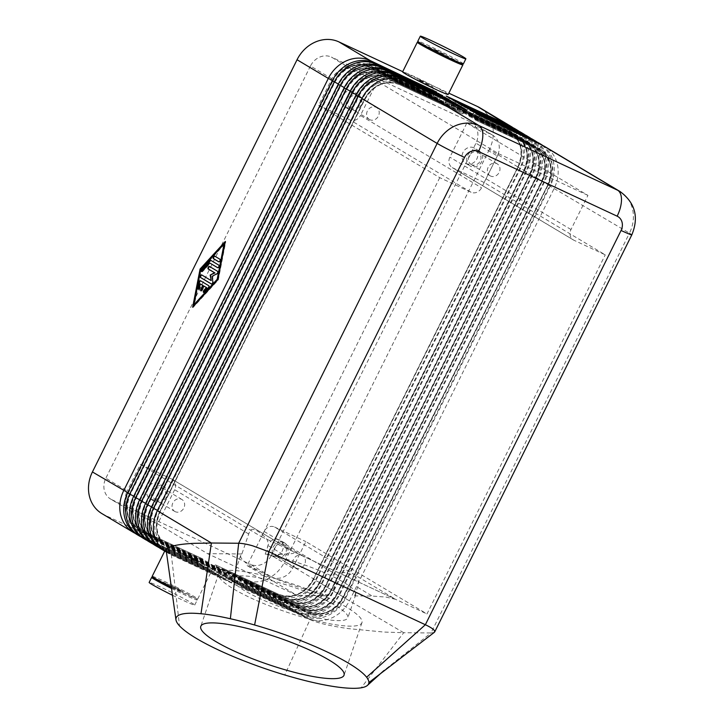<?xml version="1.0" encoding="UTF-8"?>
<svg xmlns="http://www.w3.org/2000/svg" width="724" height="724" viewBox="0 0 724 724"><rect width="100%" height="100%" fill="white"/><g stroke="black" fill="none" stroke-linecap="round" stroke-linejoin="round"><path stroke-width="0.54" stroke-dasharray="3.62 2.71" d="M211.508 568.964L214.612 565.571L277.229 594.775L274.125 598.169L242.839 579.49A33.91 29.575 120.9 0 0 266.233 579.453A33.91 29.575 120.9 0 0 284.74 561.661L316.017 580.34A33.91 29.575 -59.1 0 1 297.51 598.133A33.91 29.575 -59.1 0 1 274.125 598.169L211.508 568.964L278.052 600.522A33.91 29.575 120.9 0 0 301.437 600.477A33.91 29.575 120.9 0 0 319.954 582.684L524.574 170.484A33.91 29.575 120.9 0 0 527.362 145.352A33.91 29.575 120.9 0 0 515.126 128.845M513.108 127.759A33.91 29.575 -59.1 0 1 523.434 143.008A33.91 29.575 -59.1 0 1 520.646 168.131L316.017 580.34L313.537 579.327L517.85 167.018L313.465 579.399A28.263 24.643 -59.1 0 1 278.55 594.259L216.033 565.109A2.263 1.104 115 0 1 216.367 565.661A2.263 1.104 115 0 1 216.349 566.611L215.435 571.308M450.183 98.41L447.079 101.803A2.263 1.104 115 0 1 446.364 102.337A2.263 1.104 115 0 1 445.803 102.346A2.263 1.104 115 0 1 445.758 102.319L445.667 102.265A2.263 1.104 115 0 1 445.323 101.713A2.263 1.104 115 0 1 445.351 100.763L507.958 129.967A29.394 25.63 120.9 0 1 518.158 167.117L489.361 149.452A33.91 29.575 120.9 0 0 492.157 124.32A33.91 29.575 120.9 0 0 479.921 107.822M434.156 632.468L430.988 632.966L382.516 671.673M377.385 81.323L352.787 69.848A16.96 14.788 120.9 0 0 341.094 69.866A16.96 14.788 120.9 0 0 331.836 78.762L318.66 105.324L439.758 177.661L471.071 192.258A8.48 7.394 120.9 0 0 476.917 192.249A8.48 7.394 120.9 0 0 481.541 187.806L498.492 153.66L377.385 81.323L360.434 115.469L481.541 187.806M331.836 78.762L310.469 66.002A16.96 14.788 -59.1 0 1 319.718 57.106A16.96 14.788 -59.1 0 1 331.411 57.087L352.787 69.848M491.433 134.528L470.057 121.759A16.96 14.788 -59.1 0 1 471.224 122.374A16.96 14.788 -59.1 0 1 477.342 130.628A16.96 14.788 -59.1 0 1 475.949 143.189L497.316 155.959A16.96 14.788 120.9 0 0 498.709 143.397A16.96 14.788 120.9 0 0 492.591 135.144A16.96 14.788 120.9 0 0 491.433 134.528L466.835 123.053L449.885 157.189A8.48 7.394 120.9 0 0 449.188 163.47A8.48 7.394 120.9 0 0 452.247 167.597A8.48 7.394 120.9 0 0 452.826 167.905L573.933 240.241L605.246 254.848L484.139 182.511L497.316 155.959M265.201 554.177L268.124 545.579C268.332 541.76 267.201 538.846 264.74 536.855C259.491 531.814 255.282 529.298 252.097 529.307C251.056 529.199 249.925 530.755 248.694 533.968L241.879 553.969A60.762 11.503 -161.2 0 0 240.757 555.326A60.762 11.503 -161.2 0 0 266.486 574.657A60.762 11.503 -161.2 0 0 331.33 595.698L338.144 575.698C340.253 572.892 342.696 571.951 345.475 572.865C352.344 574.575 356.561 577.091 358.118 580.413C358.814 581.58 358.633 583.879 357.575 587.3L354.642 595.897A60.762 11.503 -161.2 0 0 355.774 594.54A60.762 11.503 -161.2 0 0 330.035 575.218A60.762 11.503 -161.2 0 0 265.201 554.177L282.785 554.331L292.641 553.525C294.297 553.009 294.523 552.376 293.32 551.634L395.657 599.336L274.568 527.009A8.48 7.394 120.9 0 0 268.722 527.018A8.48 7.394 120.9 0 0 264.097 531.461L247.146 565.607L271.744 577.082A16.96 14.788 120.9 0 0 283.437 577.064A16.96 14.788 120.9 0 0 292.695 568.168L305.872 541.606L426.979 613.952L605.246 254.848M292.695 568.168L271.319 555.399A16.96 14.788 -59.1 0 1 262.07 564.295A16.96 14.788 -59.1 0 1 250.377 564.313L271.744 577.082M133.098 512.411L111.731 499.641A16.96 14.788 -59.1 0 1 110.564 499.026A16.96 14.788 -59.1 0 1 104.446 490.772A16.96 14.788 -59.1 0 1 105.84 478.211L127.216 490.972A16.96 14.788 120.9 0 0 125.822 503.533A16.96 14.788 120.9 0 0 131.94 511.787A16.96 14.788 120.9 0 0 133.098 512.411L157.696 523.877L207.562 553.67L297.012 595.39L331.33 595.698M471.071 192.258L349.964 119.922A8.48 7.394 120.9 0 0 355.81 119.913A8.48 7.394 120.9 0 0 360.434 115.469M395.657 599.336L386.019 597.083L372.236 596.06L354.642 595.897M466.835 123.053L587.942 195.389L570.992 229.526A8.48 7.394 120.9 0 0 570.295 235.807A8.48 7.394 120.9 0 0 573.354 239.934A8.48 7.394 120.9 0 0 573.933 240.241M171.353 587.119A25.431 1.104 26.4 0 0 185.634 594.06A25.431 1.104 26.4 0 0 197.733 598.983A25.431 1.104 26.4 0 0 164.267 581.3A25.431 1.104 26.4 0 0 152.167 576.367M200.322 564.476A25.431 1.104 26.4 0 0 212.422 569.399A25.431 1.104 26.4 0 0 178.955 551.706A25.431 1.104 26.4 0 0 166.855 546.783A25.431 1.104 26.4 0 0 200.322 564.476M171.416 587.562L182.041 592.458L178.43 590.313L166.855 584.92M178.511 589.807L182.548 591.445L178.937 589.3L167.362 583.906L178.511 589.807M172.502 595.264A25.431 1.104 26.4 0 0 182.629 600.133A25.431 1.104 26.4 0 0 194.72 605.056A25.431 1.104 26.4 0 0 161.253 587.363A25.431 1.104 26.4 0 0 149.153 582.44M171.543 588.476A25.431 1.104 26.4 0 0 185.136 595.074A25.431 1.104 26.4 0 0 197.227 599.997A25.431 1.104 26.4 0 0 163.76 582.304A25.431 1.104 26.4 0 0 155.108 578.458M193.199 560.222L197.236 561.86L193.625 559.715L182.05 554.322L193.199 560.222M193.706 559.209L197.733 560.847L194.123 558.702L182.548 553.308L193.706 559.209M459.921 62.798A25.431 1.104 26.4 0 0 429.395 47.196A25.431 1.104 26.4 0 0 420.744 43.349M448.174 94.473A25.431 1.104 26.4 0 0 414.707 76.78A25.431 1.104 26.4 0 0 402.616 71.857M437.024 50.436L432.988 48.798L436.599 50.942L448.174 56.336L437.024 50.436M448.174 56.336L447.676 57.35L432.49 49.811L432.988 48.798M463.369 63.875A25.431 1.104 26.4 0 0 429.902 46.182A25.431 1.104 26.4 0 0 417.802 41.259M421.83 81.043L417.802 79.396L421.413 81.54L432.988 86.934L421.83 81.043M417.802 79.396L417.296 80.409L432.481 87.948L432.988 86.934M156.257 500.347A6.95 6.064 -59.1 0 1 155.787 500.094A6.95 6.064 -59.1 0 1 153.986 491.288A6.95 6.064 -59.1 0 1 162.438 487.904A6.95 6.064 -59.1 0 1 162.909 488.157A6.95 6.064 -59.1 0 1 164.71 496.972A6.95 6.064 -59.1 0 1 156.257 500.347M175.253 511.696A6.95 6.064 -59.1 0 1 174.783 511.443A6.95 6.064 -59.1 0 1 172.991 502.637A6.95 6.064 -59.1 0 1 181.434 499.252A6.95 6.064 -59.1 0 1 181.914 499.506A6.95 6.064 -59.1 0 1 183.706 508.311A6.95 6.064 -59.1 0 1 175.253 511.696M158.493 483.451A8.76 7.638 120.9 0 0 147.85 487.714A8.76 7.638 120.9 0 0 150.103 498.809A8.76 7.638 120.9 0 0 150.71 499.126A8.76 7.638 120.9 0 0 161.352 494.872A8.76 7.638 120.9 0 0 159.09 483.768A8.76 7.638 120.9 0 0 158.493 483.451M155.452 501.967A8.76 7.638 -59.1 0 1 154.855 501.651A8.76 7.638 -59.1 0 1 152.592 490.546A8.76 7.638 -59.1 0 1 163.235 486.284A8.76 7.638 -59.1 0 1 163.841 486.609A8.76 7.638 -59.1 0 1 166.104 497.705A8.76 7.638 -59.1 0 1 155.452 501.967M471.596 164.701A6.95 6.064 -59.1 0 1 471.116 164.448A6.95 6.064 -59.1 0 1 469.324 155.633A6.95 6.064 -59.1 0 1 477.768 152.257A6.95 6.064 -59.1 0 1 478.247 152.511A6.95 6.064 -59.1 0 1 480.039 161.316A6.95 6.064 -59.1 0 1 471.596 164.701M490.591 176.05A6.95 6.064 -59.1 0 1 490.112 175.796A6.95 6.064 -59.1 0 1 488.32 166.982A6.95 6.064 -59.1 0 1 496.764 163.606A6.95 6.064 -59.1 0 1 497.243 163.859A6.95 6.064 -59.1 0 1 499.035 172.665A6.95 6.064 -59.1 0 1 490.591 176.05M473.822 147.805A8.76 7.638 120.9 0 0 463.179 152.058A8.76 7.638 120.9 0 0 465.441 163.162A8.76 7.638 120.9 0 0 466.039 163.479A8.76 7.638 120.9 0 0 476.682 159.217A8.76 7.638 120.9 0 0 474.428 148.121A8.76 7.638 120.9 0 0 473.822 147.805M470.79 166.321A8.76 7.638 -59.1 0 1 470.193 165.995A8.76 7.638 -59.1 0 1 467.93 154.9A8.76 7.638 -59.1 0 1 478.573 150.637A8.76 7.638 -59.1 0 1 479.179 150.954A8.76 7.638 -59.1 0 1 481.433 162.058A8.76 7.638 -59.1 0 1 470.79 166.321M277.011 556.675A6.95 6.064 -59.1 0 1 276.541 556.421A6.95 6.064 -59.1 0 1 274.749 547.615A6.95 6.064 -59.1 0 1 283.193 544.231A6.95 6.064 -59.1 0 1 283.672 544.484A6.95 6.064 -59.1 0 1 285.464 553.299A6.95 6.064 -59.1 0 1 277.011 556.675M296.016 568.023A6.95 6.064 -59.1 0 1 295.537 567.77A6.95 6.064 -59.1 0 1 293.745 558.964A6.95 6.064 -59.1 0 1 302.189 555.579A6.95 6.064 -59.1 0 1 302.668 555.833A6.95 6.064 -59.1 0 1 304.46 564.639A6.95 6.064 -59.1 0 1 296.016 568.023M279.247 539.778A8.76 7.638 120.9 0 0 268.604 544.041A8.76 7.638 120.9 0 0 270.857 555.136A8.76 7.638 120.9 0 0 271.464 555.453A8.76 7.638 120.9 0 0 282.107 551.199A8.76 7.638 120.9 0 0 279.844 540.095A8.76 7.638 120.9 0 0 279.247 539.778M276.215 558.294A8.76 7.638 -59.1 0 1 275.609 557.978A8.76 7.638 -59.1 0 1 273.355 546.873A8.76 7.638 -59.1 0 1 283.998 542.611A8.76 7.638 -59.1 0 1 284.595 542.937A8.76 7.638 -59.1 0 1 286.858 554.032A8.76 7.638 -59.1 0 1 276.215 558.294M350.841 108.374A6.95 6.064 -59.1 0 1 350.362 108.12A6.95 6.064 -59.1 0 1 348.57 99.306A6.95 6.064 -59.1 0 1 357.013 95.93A6.95 6.064 -59.1 0 1 357.493 96.183A6.95 6.064 -59.1 0 1 359.285 104.989A6.95 6.064 -59.1 0 1 350.841 108.374M369.837 119.722A6.95 6.064 -59.1 0 1 369.358 119.469A6.95 6.064 -59.1 0 1 367.566 110.654A6.95 6.064 -59.1 0 1 376.009 107.279A6.95 6.064 -59.1 0 1 376.489 107.532A6.95 6.064 -59.1 0 1 378.281 116.338A6.95 6.064 -59.1 0 1 369.837 119.722M353.068 91.477A8.76 7.638 120.9 0 0 342.425 95.731A8.76 7.638 120.9 0 0 344.687 106.835A8.76 7.638 120.9 0 0 345.285 107.152A8.76 7.638 120.9 0 0 355.927 102.889A8.76 7.638 120.9 0 0 353.674 91.794A8.76 7.638 120.9 0 0 353.068 91.477M350.036 109.994A8.76 7.638 -59.1 0 1 349.439 109.668A8.76 7.638 -59.1 0 1 347.176 98.573A8.76 7.638 -59.1 0 1 357.819 94.31A8.76 7.638 -59.1 0 1 358.416 94.627A8.76 7.638 -59.1 0 1 360.679 105.731A8.76 7.638 -59.1 0 1 350.036 109.994M519.045 131.306A33.91 29.575 -59.1 0 1 529.371 146.556A33.91 29.575 -59.1 0 1 526.583 171.678L321.954 583.888A33.91 29.575 -59.1 0 1 303.447 601.68A33.91 29.575 -59.1 0 1 280.061 601.716L217.444 572.512L221.372 574.856L283.989 604.06A33.91 29.575 120.9 0 0 307.374 604.024A33.91 29.575 120.9 0 0 325.891 586.232L530.511 174.022A33.91 29.575 120.9 0 0 533.298 148.9A33.91 29.575 120.9 0 0 521.063 132.392M214.612 565.571A2.263 1.104 115 0 1 215.327 565.037A2.263 1.104 115 0 1 215.888 565.028A2.263 1.104 115 0 1 215.942 565.055M432.753 90.274L431.929 94.509A2.263 1.104 -65 0 0 431.911 95.45A2.263 1.104 -65 0 0 432.246 96.011L432.337 96.066A2.263 1.104 -65 0 0 432.391 96.084A2.263 1.104 -65 0 0 432.952 96.075A2.263 1.104 -65 0 0 433.667 95.541L436.771 92.147M137.08 534.611A33.91 29.575 120.9 0 0 139.406 535.841L202.023 565.055L202.928 560.349A2.263 1.104 -65 0 0 202.955 559.399A2.263 1.104 -65 0 0 202.611 558.847L202.521 558.792A2.263 1.104 -65 0 0 202.476 558.765A2.263 1.104 -65 0 0 201.915 558.783A2.263 1.104 -65 0 0 201.2 559.317L198.086 562.702L135.478 533.498A33.91 29.575 -59.1 0 1 135.171 533.353M524.981 134.854A33.91 29.575 -59.1 0 1 535.308 150.103A33.91 29.575 -59.1 0 1 532.52 175.226L327.891 587.436A33.91 29.575 -59.1 0 1 309.383 605.228A33.91 29.575 -59.1 0 1 285.998 605.264L223.381 576.06L227.309 578.404L289.926 607.608A33.91 29.575 120.9 0 0 313.311 607.572A33.91 29.575 120.9 0 0 331.827 589.779L536.448 177.57A33.91 29.575 120.9 0 0 539.235 152.447A33.91 29.575 120.9 0 0 527 135.94M530.918 138.402A33.91 29.575 -59.1 0 1 541.244 153.642A33.91 29.575 -59.1 0 1 538.448 178.774L333.827 590.983A33.91 29.575 -59.1 0 1 315.32 608.775A33.91 29.575 -59.1 0 1 291.935 608.812L229.318 579.598L233.246 581.951L295.863 611.156A33.91 29.575 120.9 0 0 319.248 611.119A33.91 29.575 120.9 0 0 337.764 593.327L542.385 181.118A33.91 29.575 120.9 0 0 545.172 155.995A33.91 29.575 120.9 0 0 532.936 139.488M536.855 141.949A33.91 29.575 -59.1 0 1 547.181 157.189A33.91 29.575 -59.1 0 1 544.385 182.312L339.764 594.522A33.91 29.575 -59.1 0 1 321.257 612.314A33.91 29.575 -59.1 0 1 297.872 612.35L235.255 583.146L301.799 614.703A33.91 29.575 120.9 0 0 325.185 614.667A33.91 29.575 120.9 0 0 343.692 596.875L548.321 184.665A33.91 29.575 120.9 0 0 551.109 159.542A33.91 29.575 120.9 0 0 538.873 143.035M542.792 145.497A33.91 29.575 -59.1 0 1 553.118 160.737A33.91 29.575 -59.1 0 1 550.321 185.86L345.701 598.069A33.91 29.575 -59.1 0 1 327.194 615.862A33.91 29.575 -59.1 0 1 303.808 615.898L241.192 586.693L307.736 618.251A33.91 29.575 120.9 0 0 331.121 618.215A33.91 29.575 120.9 0 0 349.629 600.422L554.258 188.213A33.91 29.575 120.9 0 0 557.046 163.081A33.91 29.575 120.9 0 0 544.81 146.583M241.192 586.693L244.296 583.3A2.263 1.104 115 0 1 245.011 582.766A2.263 1.104 115 0 1 245.572 582.757A2.263 1.104 115 0 1 245.617 582.784L308.324 612.042A28.263 24.643 120.9 0 0 343.239 597.182L403.711 632.722L383.865 632.052L348.579 628.64C330.533 626.052 317.673 623.047 310.017 619.608L284.794 674.976M456.12 101.957L453.016 105.342A2.263 1.104 115 0 1 452.301 105.876A2.263 1.104 115 0 1 451.74 105.894A2.263 1.104 115 0 1 451.695 105.867L451.604 105.813A2.263 1.104 115 0 1 451.26 105.261A2.263 1.104 115 0 1 451.287 104.31L452.192 99.604M217.444 572.512L220.548 569.118A2.263 1.104 115 0 1 221.263 568.584A2.263 1.104 115 0 1 221.825 568.575A2.263 1.104 115 0 1 221.879 568.602L221.969 568.657A2.263 1.104 115 0 1 222.304 569.209A2.263 1.104 115 0 1 222.286 570.159L221.372 574.856M462.057 105.505L458.953 108.89A2.263 1.104 115 0 1 458.238 109.424A2.263 1.104 115 0 1 457.677 109.442A2.263 1.104 115 0 1 457.631 109.415L457.541 109.36A2.263 1.104 115 0 1 457.197 108.808A2.263 1.104 115 0 1 457.224 107.858L458.129 103.152M223.381 576.06L226.485 572.666A2.263 1.104 115 0 1 227.2 572.132A2.263 1.104 115 0 1 227.761 572.123A2.263 1.104 115 0 1 227.807 572.141L227.906 572.195A2.263 1.104 115 0 1 228.241 572.756A2.263 1.104 115 0 1 228.223 573.698L227.309 578.404M467.994 109.043L464.889 112.437A2.263 1.104 115 0 1 464.174 112.971A2.263 1.104 115 0 1 463.613 112.98A2.263 1.104 115 0 1 463.568 112.962L463.478 112.908A2.263 1.104 115 0 1 463.134 112.347A2.263 1.104 115 0 1 463.152 111.406L464.066 106.7M229.318 579.598L232.422 576.214A2.263 1.104 115 0 1 233.137 575.68A2.263 1.104 115 0 1 233.698 575.661A2.263 1.104 115 0 1 233.743 575.689L233.834 575.743A2.263 1.104 115 0 1 234.178 576.295A2.263 1.104 115 0 1 234.16 577.245L233.246 581.951M473.93 112.591L470.826 115.985A2.263 1.104 115 0 1 470.111 116.519A2.263 1.104 115 0 1 469.55 116.528A2.263 1.104 115 0 1 469.505 116.501L469.414 116.446A2.263 1.104 115 0 1 469.071 115.894A2.263 1.104 115 0 1 469.089 114.944L470.003 110.247M235.255 583.146L238.359 579.752A2.263 1.104 115 0 1 239.074 579.227A2.263 1.104 115 0 1 239.635 579.209A2.263 1.104 115 0 1 239.68 579.236L239.771 579.291A2.263 1.104 115 0 1 240.115 579.843A2.263 1.104 115 0 1 240.097 580.793L239.182 585.499M479.867 116.139L476.763 119.532A2.263 1.104 115 0 1 476.048 120.066A2.263 1.104 115 0 1 475.487 120.075A2.263 1.104 115 0 1 475.442 120.048L475.351 119.994A2.263 1.104 115 0 1 475.007 119.442A2.263 1.104 115 0 1 475.025 118.492L475.94 113.795M245.708 582.838A2.263 1.104 115 0 1 246.051 583.39A2.263 1.104 115 0 1 246.033 584.34L245.119 589.037M438.69 93.821L437.866 98.048A2.263 1.104 -65 0 0 437.848 98.998A2.263 1.104 -65 0 0 438.183 99.55L438.273 99.604A2.263 1.104 -65 0 0 438.328 99.631A2.263 1.104 -65 0 0 438.889 99.622A2.263 1.104 -65 0 0 439.604 99.088L442.708 95.695M143.017 538.158A33.91 29.575 120.9 0 0 145.343 539.389L207.96 568.602L208.865 563.896A2.263 1.104 -65 0 0 208.892 562.946A2.263 1.104 -65 0 0 208.548 562.394L208.458 562.34A2.263 1.104 -65 0 0 208.412 562.313A2.263 1.104 -65 0 0 207.851 562.331A2.263 1.104 -65 0 0 207.136 562.856L204.023 566.249L141.415 537.045A33.91 29.575 -59.1 0 1 141.108 536.9M444.627 97.369L443.803 101.595A2.263 1.104 -65 0 0 443.785 102.546A2.263 1.104 -65 0 0 444.12 103.098L444.21 103.152A2.263 1.104 -65 0 0 444.264 103.179A2.263 1.104 -65 0 0 444.826 103.17A2.263 1.104 -65 0 0 445.541 102.636L448.645 99.242M148.954 541.706A33.91 29.575 120.9 0 0 151.28 542.937L213.897 572.141L214.802 567.444A2.263 1.104 -65 0 0 214.829 566.494A2.263 1.104 -65 0 0 214.485 565.942L214.395 565.887A2.263 1.104 -65 0 0 214.349 565.86A2.263 1.104 -65 0 0 213.788 565.869A2.263 1.104 -65 0 0 213.073 566.403L209.96 569.797L147.352 540.593A33.91 29.575 -59.1 0 1 147.044 540.448M450.563 100.917L449.74 105.143A2.263 1.104 -65 0 0 449.722 106.093A2.263 1.104 -65 0 0 450.057 106.645L450.147 106.7A2.263 1.104 -65 0 0 450.201 106.727A2.263 1.104 -65 0 0 450.762 106.709A2.263 1.104 -65 0 0 451.477 106.184L454.582 102.79M154.891 545.253A33.91 29.575 120.9 0 0 157.217 546.484L219.834 575.689L220.739 570.992A2.263 1.104 -65 0 0 220.766 570.041A2.263 1.104 -65 0 0 220.422 569.489L220.331 569.435A2.263 1.104 -65 0 0 220.286 569.408A2.263 1.104 -65 0 0 219.725 569.417A2.263 1.104 -65 0 0 219.01 569.951L215.897 573.345L153.289 544.14A33.91 29.575 -59.1 0 1 152.981 543.986M456.5 104.455L455.677 108.691A2.263 1.104 -65 0 0 455.658 109.641A2.263 1.104 -65 0 0 455.993 110.193L456.084 110.247A2.263 1.104 -65 0 0 456.138 110.274A2.263 1.104 -65 0 0 456.699 110.256A2.263 1.104 -65 0 0 457.414 109.722L460.518 106.338M160.828 548.792A33.91 29.575 120.9 0 0 163.153 550.032L225.77 579.236L226.675 574.53A2.263 1.104 -65 0 0 226.693 573.589A2.263 1.104 -65 0 0 226.359 573.028L226.268 572.974A2.263 1.104 -65 0 0 226.223 572.956A2.263 1.104 -65 0 0 225.662 572.965A2.263 1.104 -65 0 0 224.938 573.499L221.834 576.892L159.226 547.679A33.91 29.575 -59.1 0 1 158.918 547.534M462.428 108.003L461.613 112.238A2.263 1.104 -65 0 0 461.595 113.179A2.263 1.104 -65 0 0 461.93 113.74L462.021 113.795A2.263 1.104 -65 0 0 462.075 113.822A2.263 1.104 -65 0 0 462.636 113.804A2.263 1.104 -65 0 0 463.351 113.27L466.455 109.876M166.43 552.141A33.91 29.575 120.9 0 0 166.764 552.34A33.91 29.575 120.9 0 0 169.09 553.579L231.707 582.784L232.612 578.078A2.263 1.104 -65 0 0 232.63 577.137A2.263 1.104 -65 0 0 232.295 576.576L232.205 576.521A2.263 1.104 -65 0 0 232.151 576.494A2.263 1.104 -65 0 0 231.599 576.512A2.263 1.104 -65 0 0 230.875 577.046L227.77 580.431L165.162 551.226A33.91 29.575 -59.1 0 1 164.855 551.082M248.694 533.968L174.647 489.741A8.48 7.394 120.9 0 0 175.344 483.46A8.48 7.394 120.9 0 0 172.285 479.333A8.48 7.394 120.9 0 0 171.706 479.026L292.795 551.353M329.882 598.603A75.676 14.326 -161.2 0 0 218.684 573.833A75.676 14.326 -161.2 0 0 250.739 597.906A75.676 14.326 -161.2 0 0 361.946 622.676A75.676 14.326 -161.2 0 0 329.882 598.603M322.08 598.531A60.762 11.503 -161.2 0 0 232.802 578.648A60.762 11.503 -161.2 0 0 258.54 597.97A60.762 11.503 -161.2 0 0 347.819 617.862A60.762 11.503 -161.2 0 0 322.08 598.531M203.86 292.469A1.412 0.688 -65 0 0 204.041 292.659A1.412 0.688 -65 0 0 204.838 292.315L208.72 288.071A1.412 0.688 -65 0 0 209.145 285.871L200.928 280.966A1.412 0.688 -65 0 0 200.901 280.948A1.412 0.688 -65 0 0 200.747 280.912M198.376 289.193A1.412 0.688 -65 0 0 198.566 289.383A1.412 0.688 -65 0 0 199.987 287.781L200.702 284.107M201.118 290.831A1.412 0.688 -65 0 0 201.299 291.021A1.412 0.688 -65 0 0 202.494 290.098L204.376 286.297M218.865 261.835L219.137 261.998A1.412 0.688 -65 0 0 219.164 262.016A1.412 0.688 -65 0 0 220.368 261.056A1.412 0.688 -65 0 0 220.386 259.473L215.046 256.278A1.412 0.688 -65 0 0 215.019 256.26A1.412 0.688 -65 0 0 214.865 256.233M224.494 244.223L201.209 269.654L194.367 304.913M225.309 241.481L225.752 241.689L225.137 242.368M193.281 306.56L193.109 307.438L218.34 279.88L225.752 241.689M217.888 279.672L218.34 279.88M217.725 267.717L217.987 267.871A1.412 0.688 -65 0 0 218.024 267.889A1.412 0.688 -65 0 0 219.227 266.93A1.412 0.688 -65 0 0 219.245 265.346L211.164 260.522A1.412 0.688 -65 0 0 211.137 260.504A1.412 0.688 -65 0 0 210.983 260.468M201.806 271.563A1.412 0.688 -65 0 0 201.987 271.753A1.412 0.688 -65 0 0 202.783 271.409L210.25 263.255M211.2 280.541L202.068 275.084A1.412 0.688 -65 0 0 202.041 275.066A1.412 0.688 -65 0 0 201.887 275.039M211.508 283.998L211.77 284.161A1.412 0.688 -65 0 0 211.806 284.179A1.412 0.688 -65 0 0 212.793 283.591A1.412 0.688 -65 0 0 213.254 282.079L212.648 276.487L217.263 274.016A1.412 0.688 -65 0 0 218.177 272.731A1.412 0.688 -65 0 0 218.051 271.518L209.897 266.649A1.412 0.688 -65 0 0 209.87 266.631A1.412 0.688 -65 0 0 209.725 266.595M212.195 276.278L212.648 276.487M241.879 553.969L207.562 553.67M174.647 489.741L157.696 523.877M247.146 565.607L297.012 595.39M631.826 234.838A22.607 0.986 26.4 0 0 629.464 233.137L430.988 632.966L403.711 632.722L361.186 687.8M232.612 578.078L170.004 548.873L169.09 553.579L171.371 554.937L179.516 625.871M166.203 550.575L169.253 553.833L171.371 554.937L310.017 619.608L307.736 618.251L308.65 613.545L246.033 584.34M231.707 582.784L227.77 580.431M402.716 71.658L448.826 93.17M225.77 579.236L221.834 576.892M219.834 575.689L215.897 573.345M213.897 572.141L209.96 569.797M207.96 568.602L204.023 566.249M202.023 565.055L198.086 562.702M242.839 579.49L104.193 514.818L135.478 533.498L138.583 530.104L201.2 559.317M101.867 513.578A33.91 29.575 120.9 0 0 104.193 514.818M445.351 100.763L446.256 96.066M439.758 177.661L261.5 536.755L140.393 464.419L127.216 490.972M140.393 464.419L171.706 479.026M484.139 182.511L452.826 167.905M349.964 119.922L318.66 105.324M274.568 527.009L305.872 541.606M470.057 121.759L331.411 57.087M587.942 195.389L498.492 153.66M261.5 536.755L426.979 613.952M310.469 66.002L105.84 478.211M271.319 555.399L475.949 143.189M111.731 499.641L250.377 564.313M489.361 149.452L284.74 561.661M357.575 587.3L372.236 596.06M264.097 531.461L338.144 575.698M570.992 229.526L449.885 157.189M220.548 569.118L283.165 598.323A29.394 25.63 120.9 0 0 319.474 582.874L524.095 170.665L526.583 171.678L519.895 168.158L315.275 580.367A29.394 25.63 -59.1 0 1 278.966 595.816L216.349 566.611M216.033 565.109L278.64 594.314A28.263 24.643 120.9 0 0 313.555 579.453L319.954 582.684L321.954 583.888L319.402 582.947A28.263 24.643 -59.1 0 1 284.487 597.807L221.879 568.602M215.888 565.028L278.505 594.232A2.263 1.104 115 0 0 277.944 594.25A2.263 1.104 115 0 0 277.229 594.775A29.394 25.63 120.9 0 0 313.537 579.327L518.176 167.244A28.263 24.643 120.9 0 0 510.311 132.555A28.263 24.643 120.9 0 0 508.375 131.524L445.758 102.319M508.782 125.741L507.958 129.967A2.263 1.104 -65 0 0 507.94 130.917A2.263 1.104 -65 0 0 508.284 131.469L508.375 131.524A2.263 1.104 -65 0 0 508.42 131.551A2.263 1.104 -65 0 0 508.981 131.542A2.263 1.104 -65 0 0 509.696 131.008A29.394 25.63 -59.1 0 1 519.895 168.158L518.085 167.19A28.263 24.643 -59.1 0 0 510.221 132.501C521.316 140.574 523.859 152.076 517.85 167.027L313.23 579.227C304.116 594.051 292.541 599.047 278.505 594.232A2.263 1.104 115 0 1 278.55 594.259L278.64 594.314A2.263 1.104 115 0 1 278.984 594.866A2.263 1.104 115 0 1 278.966 595.816L278.052 600.522L280.061 601.716L283.165 598.323A2.263 1.104 115 0 1 283.88 597.789A2.263 1.104 115 0 1 284.442 597.78A2.263 1.104 115 0 1 284.487 597.807L284.577 597.861A2.263 1.104 115 0 1 284.921 598.413A2.263 1.104 115 0 1 284.903 599.363L222.286 570.159M202.928 560.349L140.32 531.144A29.394 25.63 -59.1 0 1 130.121 493.994L334.741 81.785A29.394 25.63 -59.1 0 1 371.05 66.337L433.667 95.541M374.154 62.943L371.05 66.337A2.263 1.104 115 0 1 370.335 66.87A2.263 1.104 115 0 1 369.774 66.88A2.263 1.104 115 0 1 369.729 66.852L432.246 96.011M332.262 80.771L335.049 81.884L333.004 80.753L128.383 492.963A29.394 25.63 120.9 0 0 138.583 530.104A2.263 1.104 -65 0 1 139.298 529.579A2.263 1.104 -65 0 1 139.859 529.561L137.967 528.556A28.263 24.643 -59.1 0 1 130.094 493.868L334.723 81.658A28.263 24.643 -59.1 0 1 369.638 66.798A2.263 1.104 115 0 1 369.294 66.246A2.263 1.104 115 0 1 369.312 65.296A29.394 25.63 120.9 0 0 333.004 80.753L332.416 80.455M127.632 492.981L130.429 494.094L127.795 492.664M208.458 562.34L145.841 533.136A2.263 1.104 -65 0 0 145.796 533.108A2.263 1.104 -65 0 0 145.234 533.117A2.263 1.104 -65 0 0 144.519 533.651L141.415 537.045L139.406 535.841L140.32 531.144A2.263 1.104 -65 0 0 140.338 530.194A2.263 1.104 -65 0 0 139.994 529.642L139.904 529.588A2.263 1.104 -65 0 0 139.859 529.561L202.476 558.765M202.521 558.792L139.904 529.588A28.263 24.643 -59.1 0 1 137.967 528.556L138.058 528.611A28.263 24.643 120.9 0 0 139.994 529.642L202.611 558.847M226.485 572.666L289.102 601.87A29.394 25.63 120.9 0 0 325.411 586.422L530.031 174.213L532.52 175.226L525.832 171.706L321.212 583.906A29.394 25.63 -59.1 0 1 284.903 599.363L283.989 604.06L285.998 605.264L289.102 601.87A2.263 1.104 115 0 1 289.817 601.336A2.263 1.104 115 0 1 290.378 601.327A2.263 1.104 115 0 1 290.424 601.354L227.807 572.141M221.969 568.657L284.577 597.861A28.263 24.643 120.9 0 0 319.492 583.001L325.891 586.232L327.891 587.436L325.338 586.494A28.263 24.643 -59.1 0 1 290.424 601.354L290.514 601.409A2.263 1.104 115 0 1 290.858 601.961A2.263 1.104 115 0 1 290.84 602.911L228.223 573.698M232.422 576.214L295.039 605.418A29.394 25.63 120.9 0 0 331.348 589.97L535.968 177.76L538.448 178.774L536.448 177.57L531.769 175.244L327.148 587.454A29.394 25.63 -59.1 0 1 290.84 602.911L289.926 607.608L291.935 608.812L295.039 605.418A2.263 1.104 115 0 1 295.754 604.884A2.263 1.104 115 0 1 296.315 604.875A2.263 1.104 115 0 1 296.36 604.893L233.743 575.689M227.906 572.195L290.514 601.409A28.263 24.643 120.9 0 0 325.429 586.549L331.827 589.779L333.827 590.983L331.275 590.042A28.263 24.643 -59.1 0 1 296.36 604.893L296.451 604.947A2.263 1.104 115 0 1 296.795 605.508A2.263 1.104 115 0 1 296.777 606.459L234.16 577.245M238.359 579.752L300.976 608.965A29.394 25.63 120.9 0 0 337.284 593.508L541.905 181.299L544.385 182.312L542.385 181.118L537.706 178.792L333.085 591.001A29.394 25.63 -59.1 0 1 296.777 606.459L295.863 611.156L297.872 612.35L300.976 608.965A2.263 1.104 115 0 1 301.691 608.432A2.263 1.104 115 0 1 302.252 608.413A2.263 1.104 115 0 1 302.297 608.441L239.68 579.236M233.834 575.743L296.451 604.947A28.263 24.643 120.9 0 0 331.366 590.096L339.764 594.522L337.212 593.59A28.263 24.643 -59.1 0 1 302.297 608.441L302.388 608.495A2.263 1.104 115 0 1 302.732 609.056A2.263 1.104 115 0 1 302.713 609.997L240.097 580.793M244.296 583.3L306.913 612.513A29.394 25.63 120.9 0 0 343.221 597.056L547.842 184.846L550.321 185.86L548.321 184.665L543.643 182.339L339.022 594.549A29.394 25.63 -59.1 0 1 302.713 609.997L301.799 614.703L303.808 615.898L306.913 612.513A2.263 1.104 115 0 1 307.628 611.979A2.263 1.104 115 0 1 308.189 611.961A2.263 1.104 115 0 1 308.234 611.988L245.617 582.784M239.771 579.291L302.388 608.495A28.263 24.643 120.9 0 0 337.303 593.644L345.701 598.069L343.149 597.128A28.263 24.643 -59.1 0 1 308.234 611.988L308.324 612.042A2.263 1.104 115 0 1 308.668 612.595A2.263 1.104 115 0 1 308.65 613.545A29.394 25.63 -59.1 0 0 344.959 598.096L549.579 185.887L547.769 184.919L343.149 597.128L547.86 184.973A28.263 24.643 120.9 0 0 539.995 150.284A28.263 24.643 120.9 0 0 538.059 149.262L475.442 120.048M245.572 582.757L308.189 611.961C322.225 616.776 333.8 611.78 342.914 596.956L547.842 184.846A29.394 25.63 120.9 0 0 537.642 147.696A2.263 1.104 -65 0 0 537.624 148.646A2.263 1.104 -65 0 0 537.968 149.207L538.059 149.262A2.263 1.104 -65 0 0 538.104 149.28A2.263 1.104 -65 0 0 538.665 149.271A2.263 1.104 -65 0 0 539.38 148.737A29.394 25.63 -59.1 0 1 549.579 185.887L629.464 233.137A33.91 29.575 120.9 0 0 632.26 208.005A33.91 29.575 120.9 0 0 620.025 191.507M451.287 104.31L513.895 133.515A29.394 25.63 120.9 0 1 524.095 170.665L319.402 582.947L524.113 170.792A28.263 24.643 120.9 0 0 516.248 136.103A28.263 24.643 120.9 0 0 514.312 135.071L451.695 105.867M514.719 129.288L513.895 133.515A2.263 1.104 -65 0 0 513.877 134.465A2.263 1.104 -65 0 0 514.221 135.017L514.312 135.071A2.263 1.104 -65 0 0 514.357 135.098A2.263 1.104 -65 0 0 514.918 135.089A2.263 1.104 -65 0 0 515.633 134.555A29.394 25.63 -59.1 0 1 525.832 171.706L524.022 170.737A28.263 24.643 -59.1 0 0 516.158 136.049C527.253 144.121 529.796 155.624 523.787 170.565L319.166 582.775C310.053 597.599 298.478 602.594 284.442 597.78L221.825 568.575M457.224 107.858L519.832 137.062A29.394 25.63 120.9 0 1 530.031 174.213L325.338 586.494L530.049 174.339A28.263 24.643 120.9 0 0 522.185 139.651A28.263 24.643 120.9 0 0 520.248 138.619L457.631 109.415M520.656 132.836L519.832 137.062A2.263 1.104 -65 0 0 519.814 138.013A2.263 1.104 -65 0 0 520.158 138.565L520.248 138.619A2.263 1.104 -65 0 0 520.294 138.646A2.263 1.104 -65 0 0 520.855 138.628A2.263 1.104 -65 0 0 521.57 138.103A29.394 25.63 -59.1 0 1 531.769 175.244L529.959 174.285A28.263 24.643 -59.1 0 0 522.095 139.596C533.19 147.66 535.733 159.171 529.724 174.113L325.103 586.322C315.99 601.137 304.415 606.142 290.378 601.327L227.761 572.123M463.152 111.406L525.769 140.61A29.394 25.63 120.9 0 1 535.968 177.76L331.275 590.042L535.986 177.887A28.263 24.643 120.9 0 0 528.122 143.189A28.263 24.643 120.9 0 0 526.185 142.166L463.568 112.962M526.592 136.374L525.769 140.61A2.263 1.104 -65 0 0 525.751 141.56A2.263 1.104 -65 0 0 526.095 142.112L526.185 142.166A2.263 1.104 -65 0 0 526.23 142.194A2.263 1.104 -65 0 0 526.791 142.175A2.263 1.104 -65 0 0 527.506 141.642A29.394 25.63 -59.1 0 1 537.706 178.792L535.896 177.833A28.263 24.643 -59.1 0 0 528.031 143.135C539.127 151.207 541.67 162.719 535.66 177.661L331.04 589.87C321.927 604.685 310.352 609.689 296.315 604.875L233.698 575.661M469.089 114.944L531.706 144.157A29.394 25.63 120.9 0 1 541.905 181.299L337.212 593.59L541.923 181.434A28.263 24.643 120.9 0 0 534.059 146.737A28.263 24.643 120.9 0 0 532.122 145.714L469.505 116.501M532.529 139.922L531.706 144.157A2.263 1.104 -65 0 0 531.688 145.099A2.263 1.104 -65 0 0 532.031 145.66L532.122 145.714A2.263 1.104 -65 0 0 532.167 145.741A2.263 1.104 -65 0 0 532.728 145.723A2.263 1.104 -65 0 0 533.443 145.189A29.394 25.63 -59.1 0 1 543.643 182.339L541.833 181.38A28.263 24.643 -59.1 0 0 533.968 146.682C545.063 154.755 547.606 166.267 541.597 181.208L336.977 593.418C327.863 608.232 316.288 613.237 302.252 608.413L239.635 579.209M538.466 143.47L537.642 147.696L475.025 118.492M208.865 563.896L146.257 534.692A29.394 25.63 -59.1 0 1 136.058 497.542L340.678 85.332A29.394 25.63 -59.1 0 1 376.987 69.884L439.604 99.088M380.091 66.49L376.987 69.884A2.263 1.104 115 0 1 376.272 70.418A2.263 1.104 115 0 1 375.711 70.427A2.263 1.104 115 0 1 375.666 70.4L438.183 99.55M338.199 84.319L340.986 85.432L338.941 84.301L134.32 496.501A29.394 25.63 120.9 0 0 144.519 533.651L207.136 562.856M133.569 496.528L136.365 497.641L340.66 85.206A28.263 24.643 -59.1 0 1 375.575 70.346A2.263 1.104 115 0 1 375.231 69.794A2.263 1.104 115 0 1 375.249 68.843A29.394 25.63 120.9 0 0 338.941 84.301L338.352 84.002M214.395 565.887L151.778 536.683A2.263 1.104 -65 0 0 151.732 536.656A2.263 1.104 -65 0 0 151.171 536.665A2.263 1.104 -65 0 0 150.456 537.199L147.352 540.593L145.343 539.389L146.257 534.692A2.263 1.104 -65 0 0 146.275 533.742A2.263 1.104 -65 0 0 145.931 533.19L145.841 533.136A28.263 24.643 -59.1 0 1 143.904 532.104A28.263 24.643 -59.1 0 1 136.031 497.415L133.732 496.212M214.802 567.444L152.194 538.24A29.394 25.63 -59.1 0 1 141.985 501.089L346.615 88.88A29.394 25.63 -59.1 0 1 382.924 73.423L445.541 102.636M386.028 70.038L382.924 73.423A2.263 1.104 115 0 1 382.209 73.957A2.263 1.104 115 0 1 381.648 73.975A2.263 1.104 115 0 1 381.602 73.948L444.12 103.098M344.126 87.866L346.923 88.98L344.877 87.839L140.257 500.049A29.394 25.63 120.9 0 0 150.456 537.199L213.073 566.403M139.506 500.076L142.302 501.18L346.597 88.753A28.263 24.643 -59.1 0 1 381.512 73.893A2.263 1.104 115 0 1 381.168 73.341A2.263 1.104 115 0 1 381.186 72.391A29.394 25.63 120.9 0 0 344.877 87.839L344.289 87.55M220.331 569.435L157.714 540.222A2.263 1.104 -65 0 0 157.669 540.204A2.263 1.104 -65 0 0 157.108 540.213A2.263 1.104 -65 0 0 156.393 540.747L153.289 544.14L151.28 542.937L152.194 538.24A2.263 1.104 -65 0 0 152.212 537.289A2.263 1.104 -65 0 0 151.868 536.737L151.778 536.683A28.263 24.643 -59.1 0 1 149.841 535.651A28.263 24.643 -59.1 0 1 141.967 500.963L139.669 499.759M220.739 570.992L158.131 541.778A29.394 25.63 -59.1 0 1 147.922 504.637L352.552 92.428A29.394 25.63 -59.1 0 1 388.86 76.97L451.477 106.184M391.965 73.586L388.86 76.97A2.263 1.104 115 0 1 388.145 77.504A2.263 1.104 115 0 1 387.584 77.522A2.263 1.104 115 0 1 387.539 77.495L450.057 106.645M350.063 91.414L352.859 92.527L350.814 91.387L146.194 503.596A29.394 25.63 120.9 0 0 156.393 540.747L219.01 569.951M145.443 503.623L148.23 504.728L352.534 92.301A28.263 24.643 -59.1 0 1 387.449 77.441A2.263 1.104 115 0 1 387.105 76.889A2.263 1.104 115 0 1 387.123 75.939A29.394 25.63 120.9 0 0 350.814 91.387L350.226 91.097M226.268 572.974L163.651 543.769A2.263 1.104 -65 0 0 163.606 543.742A2.263 1.104 -65 0 0 163.045 543.76A2.263 1.104 -65 0 0 162.33 544.294L159.226 547.679L157.217 546.484L158.131 541.778A2.263 1.104 -65 0 0 158.149 540.837A2.263 1.104 -65 0 0 157.805 540.276L157.714 540.222A28.263 24.643 -59.1 0 1 155.778 539.199A28.263 24.643 -59.1 0 1 147.904 504.501L145.605 503.307M226.675 574.53L164.067 545.326A29.394 25.63 -59.1 0 1 153.859 508.176L358.489 95.975A29.394 25.63 -59.1 0 1 394.797 80.518L457.414 109.722M397.901 77.124L394.797 80.518A2.263 1.104 115 0 1 394.082 81.052A2.263 1.104 115 0 1 393.521 81.061A2.263 1.104 115 0 1 393.476 81.043L455.993 110.193M356 94.962L358.796 96.066L356.751 94.935L152.131 507.144A29.394 25.63 120.9 0 0 162.33 544.294L224.938 573.499M151.379 507.162L154.167 508.275L358.471 95.84A28.263 24.643 -59.1 0 1 393.385 80.988A2.263 1.104 115 0 1 393.042 80.427A2.263 1.104 115 0 1 393.06 79.486A29.394 25.63 120.9 0 0 356.751 94.935L356.163 94.645M232.205 576.521L169.588 547.317A2.263 1.104 -65 0 0 169.543 547.29A2.263 1.104 -65 0 0 168.982 547.308A2.263 1.104 -65 0 0 168.267 547.833L165.162 551.226L163.153 550.032L164.067 545.326A2.263 1.104 -65 0 0 164.086 544.376A2.263 1.104 -65 0 0 163.742 543.824L163.651 543.769A28.263 24.643 -59.1 0 1 161.714 542.747A28.263 24.643 -59.1 0 1 153.841 508.049L151.542 506.854M462.021 113.795L399.413 84.581A28.263 24.643 120.9 0 0 364.498 99.441L159.868 511.651A28.263 24.643 120.9 0 0 167.742 546.339A28.263 24.643 120.9 0 0 169.678 547.371A2.263 1.104 -65 0 1 170.022 547.923A2.263 1.104 -65 0 1 170.004 548.873A29.394 25.63 -59.1 0 1 159.796 511.723L364.425 99.514A29.394 25.63 -59.1 0 1 400.734 84.065L463.351 113.27M403.838 80.672L400.734 84.065A2.263 1.104 115 0 1 400.019 84.599A2.263 1.104 115 0 1 399.458 84.608A2.263 1.104 115 0 1 399.413 84.581L461.93 113.74M361.937 98.5L364.733 99.613L362.688 98.482L158.067 510.691A29.394 25.63 120.9 0 0 168.267 547.833L230.875 577.046M157.316 510.71L160.104 511.823L364.407 99.387A28.263 24.643 -59.1 0 1 399.322 84.527A2.263 1.104 115 0 1 398.978 83.975A2.263 1.104 115 0 1 398.996 83.025A29.394 25.63 120.9 0 0 362.688 98.482L362.1 98.193M232.295 576.576L169.588 547.317A28.263 24.643 -59.1 0 1 167.651 546.285A28.263 24.643 -59.1 0 1 159.778 511.596L157.479 510.393M282.785 554.331L268.124 545.579M216.811 273.808L217.263 274.016M217.598 271.31L218.051 271.518M461.613 112.238L398.996 83.025L399.748 79.169M455.677 108.691L393.06 79.486L393.811 75.622M456.084 110.247L393.476 81.043A28.263 24.643 120.9 0 0 358.561 95.894L153.931 508.103A28.263 24.643 120.9 0 0 161.805 542.801A28.263 24.643 120.9 0 0 163.742 543.824L226.359 573.028M449.74 105.143L387.123 75.939L387.874 72.074M450.147 106.7L387.539 77.495A28.263 24.643 120.9 0 0 352.624 92.355L147.995 504.556A28.263 24.643 120.9 0 0 155.868 539.253A28.263 24.643 120.9 0 0 157.805 540.276L220.422 569.489M443.803 101.595L381.186 72.391L381.937 68.527M444.21 103.152L381.602 73.948A28.263 24.643 120.9 0 0 346.687 88.808L142.058 501.017A28.263 24.643 120.9 0 0 149.931 535.706A28.263 24.643 120.9 0 0 151.868 536.737L214.485 565.942M437.866 98.048L375.249 68.843L376 64.988M438.273 99.604L375.666 70.4A28.263 24.643 120.9 0 0 340.751 85.26L136.121 497.469A28.263 24.643 120.9 0 0 143.995 532.158A28.263 24.643 120.9 0 0 145.931 533.19L208.548 562.394M547.534 184.756L547.769 184.919A28.263 24.643 -59.1 0 0 539.905 150.23C551 158.303 553.543 169.805 547.534 184.756M475.351 119.994L537.968 149.207A28.263 24.643 -59.1 0 1 539.905 150.23L475.487 120.075M476.763 119.532L539.38 148.737L542.484 145.343M469.414 116.446L532.031 145.66A28.263 24.643 -59.1 0 1 533.968 146.682L469.55 116.528M470.826 115.985L533.443 145.189L536.547 141.804M463.478 112.908L526.095 142.112A28.263 24.643 -59.1 0 1 528.031 143.135L463.613 112.98M464.889 112.437L527.506 141.642L530.611 138.257M457.541 109.36L520.158 138.565A28.263 24.643 -59.1 0 1 522.095 139.596L457.677 109.442M458.953 108.89L521.57 138.103L524.674 134.709M451.604 105.813L514.221 135.017A28.263 24.643 -59.1 0 1 516.158 136.049L451.74 105.894M453.016 105.342L515.633 134.555L518.737 131.162M431.929 94.509L369.312 65.296L370.064 61.44M432.337 96.066L369.729 66.852A28.263 24.643 120.9 0 0 334.814 81.712L130.184 493.922A28.263 24.643 120.9 0 0 138.058 528.611C126.962 520.538 124.419 509.035 130.429 494.094L335.049 81.884C344.153 67.07 355.737 62.065 369.774 66.88L432.391 96.084M445.667 102.265L508.284 131.469A28.263 24.643 -59.1 0 1 510.221 132.501L445.803 102.346M447.079 101.803L509.696 131.008L512.8 127.614M492.591 135.144L471.224 122.374M131.94 511.787L110.564 499.026M197.733 598.983L212.422 569.399M182.041 592.458L182.548 591.445M194.72 605.056L197.227 599.997M197.236 561.86L197.733 560.847M155.787 500.094L174.783 511.443M150.103 498.809L154.855 501.651M471.116 164.448L490.112 175.796M465.441 163.162L470.193 165.995M276.541 556.421L295.537 567.77M270.857 555.136L275.609 557.978M350.362 108.12L369.358 119.469M344.687 106.835L349.439 109.668M208.412 562.313L143.995 532.158C132.899 524.086 130.356 512.583 136.365 497.641L340.986 85.432C350.09 70.608 361.674 65.612 375.711 70.427L438.328 99.631M214.349 565.86L149.931 535.706C138.836 527.633 136.293 516.131 142.302 501.18L346.923 88.98C356.027 74.156 367.611 69.16 381.648 73.975L444.264 103.179M220.286 569.408L155.868 539.253C144.773 531.181 142.23 519.669 148.23 504.728L352.859 92.518C361.964 77.703 373.548 72.699 387.584 77.522L450.201 106.727M226.223 572.956L161.805 542.801C150.71 534.728 148.167 523.217 154.167 508.275L358.796 96.066C367.901 81.251 379.485 76.246 393.521 81.061L456.138 110.274M232.151 576.494L167.742 546.339C156.646 538.276 154.103 526.764 160.104 511.823L364.733 99.613C373.837 84.799 385.412 79.794 399.458 84.608L462.075 113.822M218.684 573.833L200.774 626.36M240.757 555.326L232.802 578.648M198.114 289.175L198.566 289.383M214.566 256.052L215.019 256.26M201.534 271.545L201.987 271.753M217.571 267.681L218.024 267.889M201.589 274.858L202.041 275.066M211.354 283.971L211.806 284.179M355.774 594.54L347.819 617.862M361.946 622.676L344.036 675.202M293.32 551.634L172.285 479.333M383.892 670.578L384.788 669.863M169.253 553.833L166.764 552.34M358.416 94.627L353.674 91.794M376.489 107.532L357.493 96.183M284.595 542.937L279.844 540.095M302.668 555.833L283.672 544.484M479.179 150.954L474.428 148.121M497.243 163.859L478.247 152.511M163.841 486.609L159.09 483.768M181.914 499.506L162.909 488.157M182.05 554.322L182.548 553.308M166.891 584.847L167.362 583.906M164.746 551.036L166.855 546.783M573.354 239.934L452.247 167.597"/><path stroke-width="1.09" d="M254.604 624.993A101.74 19.267 18.8 0 1 366.625 677.248A101.74 19.267 18.8 0 1 368.887 682.56A101.74 19.267 18.8 0 1 367.683 685.176A101.74 19.267 18.8 0 1 361.186 687.8A101.74 19.267 18.8 0 1 284.794 674.976A101.74 19.267 18.8 0 1 179.516 625.871A101.74 19.267 18.8 0 1 175.959 619.835A101.74 19.267 18.8 0 1 200.991 613.744A101.74 19.267 18.8 0 1 230.368 618.739A101.74 19.267 18.8 0 1 254.604 624.993L268.821 551.706L464.536 157.443A22.607 0.986 -153.6 0 1 449.106 149.886A22.607 0.986 -153.6 0 1 437.151 143.424L238.676 543.253C242.115 543.326 246.757 544.167 252.586 545.778L268.821 551.706L425.359 624.731C430.21 627.011 433.233 628.975 434.418 630.595L434.699 631.952L434.156 632.468M420.744 43.349A25.431 1.104 26.4 0 0 417.296 42.273A25.431 1.104 26.4 0 0 450.771 59.965A25.431 1.104 26.4 0 0 462.862 64.889A25.431 1.104 26.4 0 0 459.921 62.798M417.296 42.273L402.616 71.857A25.431 1.104 26.4 0 0 436.083 89.55A25.431 1.104 26.4 0 0 448.174 94.473L462.862 64.889M432.527 49.73L447.713 57.268M432.409 41.123A25.431 1.104 26.4 0 0 420.309 36.2A25.431 1.104 26.4 0 0 453.776 53.893A25.431 1.104 26.4 0 0 465.876 58.816A25.431 1.104 26.4 0 0 432.409 41.123M420.309 36.2L417.802 41.259A25.431 1.104 26.4 0 0 451.269 58.952A25.431 1.104 26.4 0 0 463.369 63.875L465.876 58.816M432.527 87.866L417.341 80.328M370.064 61.44L370.226 60.599L338.95 41.911A33.91 29.575 120.9 0 0 315.555 41.947A33.91 29.575 120.9 0 0 297.048 59.739L328.325 78.427A33.91 29.575 -59.1 0 1 346.841 60.635A33.91 29.575 -59.1 0 1 370.226 60.599L436.771 92.147L374.154 62.943A33.91 29.575 120.9 0 0 350.769 62.979A33.91 29.575 120.9 0 0 332.262 80.771L127.632 492.981A33.91 29.575 120.9 0 0 124.845 518.103A33.91 29.575 120.9 0 0 137.08 534.611L139.089 535.814A33.91 29.575 -59.1 0 1 126.854 519.307A33.91 29.575 -59.1 0 1 129.641 494.184L334.262 81.975A33.91 29.575 -59.1 0 1 352.778 64.183A33.91 29.575 -59.1 0 1 376.163 64.146L442.708 95.695L380.091 66.49A33.91 29.575 120.9 0 0 356.706 66.527A33.91 29.575 120.9 0 0 338.199 84.319L133.569 496.528A33.91 29.575 120.9 0 0 130.782 521.651A33.91 29.575 120.9 0 0 143.017 538.158L145.026 539.362A33.91 29.575 -59.1 0 1 132.791 522.855A33.91 29.575 -59.1 0 1 135.578 497.723L340.199 85.523A33.91 29.575 -59.1 0 1 358.715 67.73A33.91 29.575 -59.1 0 1 382.1 67.685L448.645 99.242L386.028 70.038A33.91 29.575 120.9 0 0 362.643 70.074A33.91 29.575 120.9 0 0 344.126 87.866L139.506 500.076A33.91 29.575 120.9 0 0 136.718 525.199A33.91 29.575 120.9 0 0 148.954 541.706L150.963 542.9A33.91 29.575 -59.1 0 1 138.727 526.393A33.91 29.575 -59.1 0 1 141.515 501.27L346.135 89.061A33.91 29.575 -59.1 0 1 364.652 71.269A33.91 29.575 -59.1 0 1 388.037 71.233L454.582 102.79L391.965 73.586A33.91 29.575 120.9 0 0 368.579 73.622A33.91 29.575 120.9 0 0 350.063 91.414L145.443 503.623A33.91 29.575 120.9 0 0 142.655 528.746A33.91 29.575 120.9 0 0 154.891 545.253L156.9 546.448A33.91 29.575 -59.1 0 1 144.664 529.941A33.91 29.575 -59.1 0 1 147.452 504.818L352.072 92.609A33.91 29.575 -59.1 0 1 370.588 74.816A33.91 29.575 -59.1 0 1 393.974 74.78L456.591 103.985L460.518 106.338L397.901 77.124A33.91 29.575 120.9 0 0 374.516 77.169A33.91 29.575 120.9 0 0 356 94.962L151.379 507.162A33.91 29.575 120.9 0 0 148.592 532.294A33.91 29.575 120.9 0 0 160.828 548.792L162.837 549.996A33.91 29.575 -59.1 0 1 150.601 533.488A33.91 29.575 -59.1 0 1 153.388 508.366L358.009 96.156A33.91 29.575 -59.1 0 1 376.525 78.364A33.91 29.575 -59.1 0 1 399.91 78.328L462.527 107.532L466.455 109.876L403.838 80.672A33.91 29.575 120.9 0 0 380.453 80.708A33.91 29.575 120.9 0 0 361.937 98.5L157.316 510.71A33.91 29.575 120.9 0 0 154.529 535.832A33.91 29.575 120.9 0 0 166.43 552.141M135.171 533.353A33.91 29.575 -59.1 0 1 133.153 532.267A33.91 29.575 -59.1 0 1 120.917 515.76A33.91 29.575 -59.1 0 1 123.704 490.637L328.325 78.427L332.416 80.455M127.795 492.664L92.428 471.948A33.91 29.575 120.9 0 0 89.631 497.071A33.91 29.575 120.9 0 0 101.867 513.578L133.153 532.267M175.959 619.835L166.203 550.575C166.013 548.919 167.932 547.48 171.977 546.258C176.882 544.828 184.158 543.86 193.815 543.344L211.399 543.018L200.991 613.744M232.829 650.433A75.676 14.326 18.8 0 1 200.774 626.36A75.676 14.326 18.8 0 1 311.972 651.129A75.676 14.326 18.8 0 1 344.036 675.202A75.676 14.326 18.8 0 1 232.829 650.433M200.485 280.749L208.702 285.663A1.412 0.688 115 0 1 208.277 287.862L204.394 292.107A1.412 0.688 115 0 1 203.598 292.451A1.412 0.688 115 0 1 203.353 291.519A1.412 0.688 115 0 1 203.987 290.224L206.412 287.573L203.933 286.089L202.05 289.881A1.412 0.688 115 0 1 200.856 290.813A1.412 0.688 115 0 1 200.856 289.175L202.738 285.383L200.258 283.899L199.543 287.573A1.412 0.688 115 0 1 198.114 289.175A1.412 0.688 115 0 1 197.887 288.215L199.028 282.342A1.412 0.688 115 0 1 200.448 280.74A1.412 0.688 115 0 1 200.485 280.749M200.747 280.912A1.412 0.688 -65 0 0 199.471 282.55L198.331 288.423A1.412 0.688 -65 0 0 198.376 289.193M200.258 283.899L203.191 285.591L201.308 289.383A1.412 0.688 -65 0 0 201.118 290.831M202.738 285.383L203.191 285.591M203.933 286.089L206.865 287.79L204.44 290.433A1.412 0.688 -65 0 0 203.86 292.469M206.412 287.573L206.865 287.79M219.942 259.264A1.412 0.688 115 0 1 219.924 260.848A1.412 0.688 115 0 1 218.711 261.807A1.412 0.688 115 0 1 218.684 261.789L213.345 258.604A1.412 0.688 115 0 1 213.363 257.011A1.412 0.688 115 0 1 214.566 256.052A1.412 0.688 115 0 1 214.603 256.07L219.942 259.264M214.865 256.233A1.412 0.688 -65 0 0 213.743 257.364A1.412 0.688 -65 0 0 213.788 258.812L218.865 261.835M224.051 244.015L200.765 269.446L193.923 304.704L194.367 304.913L217.653 279.473L224.494 244.223L224.051 244.015L217.2 279.265L217.653 279.473M193.923 304.704L217.2 279.265M225.137 242.368L200.53 269.247L193.281 306.56M200.077 269.038L225.309 241.481L217.888 279.672L192.665 307.229L200.077 269.038L200.53 269.247M210.72 260.314L218.802 265.138A1.412 0.688 115 0 1 218.784 266.722A1.412 0.688 115 0 1 217.571 267.681A1.412 0.688 115 0 1 217.544 267.663L209.806 263.047L202.34 271.201A1.412 0.688 115 0 1 201.534 271.545A1.412 0.688 115 0 1 201.299 270.622A1.412 0.688 115 0 1 201.933 269.328L209.888 260.64A1.412 0.688 115 0 1 210.693 260.296A1.412 0.688 115 0 1 210.72 260.314M210.983 260.468A1.412 0.688 -65 0 0 210.34 260.848L202.385 269.536A1.412 0.688 -65 0 0 201.806 271.563M209.806 263.047L217.725 267.717M210.621 275.274L211.2 280.541L210.168 275.066L214.965 272.948L208.648 269.174A1.412 0.688 -65 0 1 208.602 267.726A1.412 0.688 -65 0 1 209.725 266.595M210.168 275.066L214.512 272.74L208.195 268.966A1.412 0.688 115 0 1 208.213 267.382A1.412 0.688 115 0 1 209.426 266.423A1.412 0.688 115 0 1 209.453 266.441L217.598 271.31A1.412 0.688 115 0 1 217.734 272.523A1.412 0.688 115 0 1 216.811 273.808L212.195 276.278L212.811 281.871A1.412 0.688 115 0 1 212.34 283.383A1.412 0.688 115 0 1 211.354 283.971A1.412 0.688 115 0 1 211.327 283.953L200.367 277.41A1.412 0.688 115 0 1 200.385 275.817A1.412 0.688 115 0 1 201.589 274.858A1.412 0.688 115 0 1 201.625 274.876L210.747 280.333M201.887 275.039A1.412 0.688 -65 0 0 200.774 276.17A1.412 0.688 -65 0 0 200.81 277.618L211.508 283.998M214.512 272.74L214.965 272.948M92.428 471.948L297.048 59.739M464.536 157.443A11.303 9.855 -59.1 0 1 478.51 151.506L617.147 216.177A11.303 9.855 -59.1 0 1 621.074 230.467L425.359 624.731L366.625 677.248M434.346 632.324L368.887 682.56M230.368 618.739L238.676 543.253L211.399 543.018L157.316 510.71M462.428 108.003L462.527 107.532M164.855 551.082A33.91 29.575 -59.1 0 1 162.837 549.996M621.074 230.467A22.607 0.986 26.4 0 0 630.939 234.703A22.607 0.986 26.4 0 0 631.826 234.838C639.093 217.146 635.156 202.702 620.025 191.507L544.81 146.583A33.91 29.575 120.9 0 0 542.484 145.343L475.94 113.795L538.556 142.999A33.91 29.575 -59.1 0 1 540.882 144.23A33.91 29.575 -59.1 0 1 542.792 145.497M540.882 144.23L538.873 143.035A33.91 29.575 120.9 0 0 536.547 141.804L470.003 110.247L532.62 139.451A33.91 29.575 -59.1 0 1 534.946 140.682A33.91 29.575 -59.1 0 1 536.855 141.949M534.946 140.682L532.936 139.488A33.91 29.575 120.9 0 0 530.611 138.257L464.066 106.7L526.683 135.904A33.91 29.575 -59.1 0 1 529.009 137.144A33.91 29.575 -59.1 0 1 530.918 138.402M529.009 137.144L527 135.94A33.91 29.575 120.9 0 0 524.674 134.709L462.057 105.505L458.129 103.152L520.746 132.365A33.91 29.575 -59.1 0 1 523.072 133.596A33.91 29.575 -59.1 0 1 524.981 134.854M523.072 133.596L521.063 132.392A33.91 29.575 120.9 0 0 518.737 131.162L456.12 101.957L452.192 99.604L514.809 128.818A33.91 29.575 -59.1 0 1 517.135 130.048A33.91 29.575 -59.1 0 1 519.045 131.306M517.135 130.048L515.126 128.845A33.91 29.575 120.9 0 0 512.8 127.614L450.183 98.41L446.256 96.066L508.872 125.27A33.91 29.575 -59.1 0 1 511.198 126.501A33.91 29.575 -59.1 0 1 513.108 127.759M338.95 41.911L402.716 71.658M448.826 93.17L477.596 106.582L508.782 125.741M456.5 104.455L456.591 103.985M158.918 547.534A33.91 29.575 -59.1 0 1 156.9 546.448M450.563 100.917L450.654 100.446M152.981 543.986A33.91 29.575 -59.1 0 1 150.963 542.9M444.627 97.369L444.717 96.898M147.044 540.448A33.91 29.575 -59.1 0 1 145.026 539.362M438.69 93.821L438.78 93.351M141.108 536.9A33.91 29.575 -59.1 0 1 139.089 535.814M432.753 90.274L432.843 89.803M155.108 578.458A25.431 1.104 26.4 0 0 151.669 577.381L149.153 582.44A25.431 1.104 26.4 0 0 172.502 595.264M151.669 577.381A25.431 1.104 26.4 0 0 171.543 588.476M166.891 584.847L171.416 587.562M164.746 551.036L152.167 576.367A25.431 1.104 26.4 0 0 171.353 587.119M511.198 126.501L479.921 107.822A33.91 29.575 120.9 0 0 477.596 106.582M478.51 151.506A22.607 11.023 -65 0 0 482.827 135.533A22.607 11.023 -65 0 0 479.053 125.596L403.838 80.672M617.147 216.177A22.607 11.023 -65 0 0 621.473 200.204A22.607 11.023 -65 0 0 617.699 190.267L479.053 125.596A33.91 29.575 120.9 0 0 455.658 125.632A33.91 29.575 120.9 0 0 437.151 143.424L361.937 98.5M332.262 80.771L338.352 84.002M133.732 496.212L127.632 492.981M338.199 84.319L344.289 87.55M139.669 499.759L133.569 496.528M344.126 87.866L350.226 91.097M145.605 503.307L139.506 500.076M350.063 91.414L356.163 94.645M151.542 506.854L145.443 503.623M356 94.962L362.1 98.193M157.479 510.393L151.379 507.162M200.856 289.175L201.308 289.383M203.987 290.224L204.44 290.433M209.888 260.64L210.34 260.848M201.933 269.328L202.385 269.536M208.195 268.966L208.648 269.174M399.748 79.169L399.91 78.328L397.901 77.124M542.484 145.343L617.699 190.267A33.91 29.575 120.9 0 1 620.025 191.507M536.547 141.804L538.466 143.47M530.611 138.257L532.529 139.922M524.674 134.709L526.592 136.374M518.737 131.162L520.656 132.836M512.8 127.614L514.719 129.288M376 64.988L376.163 64.146L374.154 62.943M381.937 68.527L382.1 67.685L380.091 66.49M387.874 72.074L388.037 71.233L386.028 70.038M393.811 75.622L393.974 74.78L391.965 73.586M434.699 631.952L631.826 234.838M367.837 685.022L383.892 670.578"/></g></svg>
